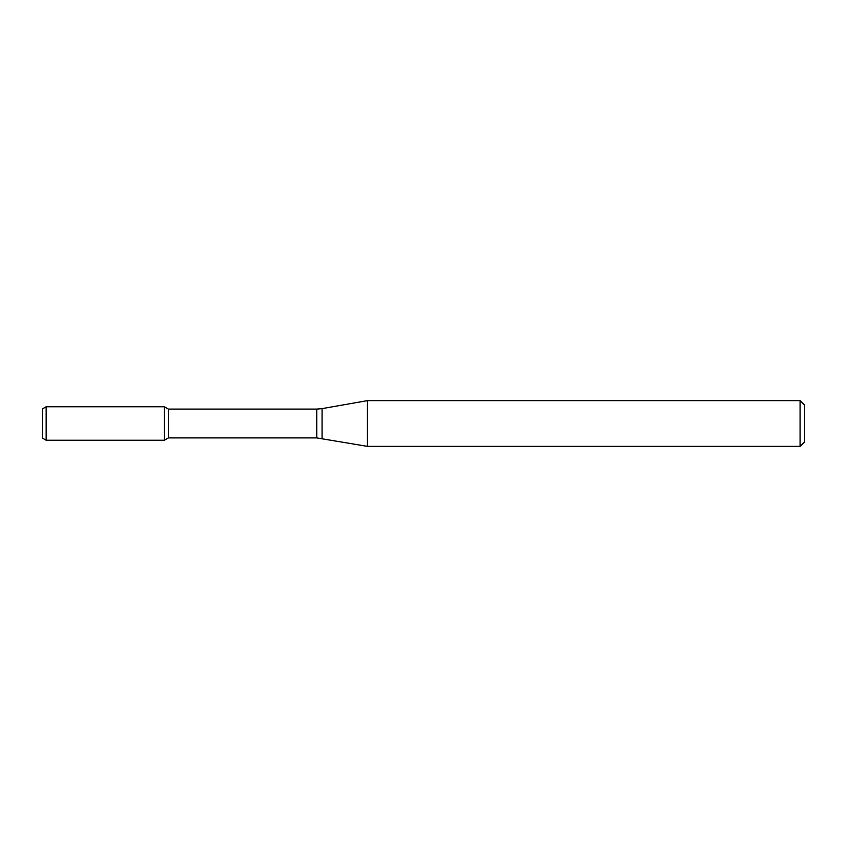 <?xml version="1.0" encoding="UTF-8"?>
<svg xmlns="http://www.w3.org/2000/svg" width="847" height="847" viewBox="0 0 847 847"><rect width="100%" height="100%" fill="white"/><g stroke="black" fill="none" stroke-linecap="round" stroke-linejoin="round"><path stroke-width="1.27" d="M800.076 446.369L800.076 400.631L804.65 405.205L804.65 441.795L800.076 446.369L367.429 446.369L316.778 437.91L168.373 437.91L164.318 440.249L164.318 406.751L46.162 406.751L46.162 440.249L42.35 438.047L42.35 408.953L46.162 406.751M168.373 437.91L168.373 409.09L164.318 406.751L164.318 440.249L46.162 440.249M367.429 446.369L367.429 400.631L322.072 408.625L322.072 438.375M316.778 437.91L316.778 409.09L168.373 409.09M316.778 409.09L322.072 408.625M800.076 400.631L367.429 400.631"/></g></svg>

